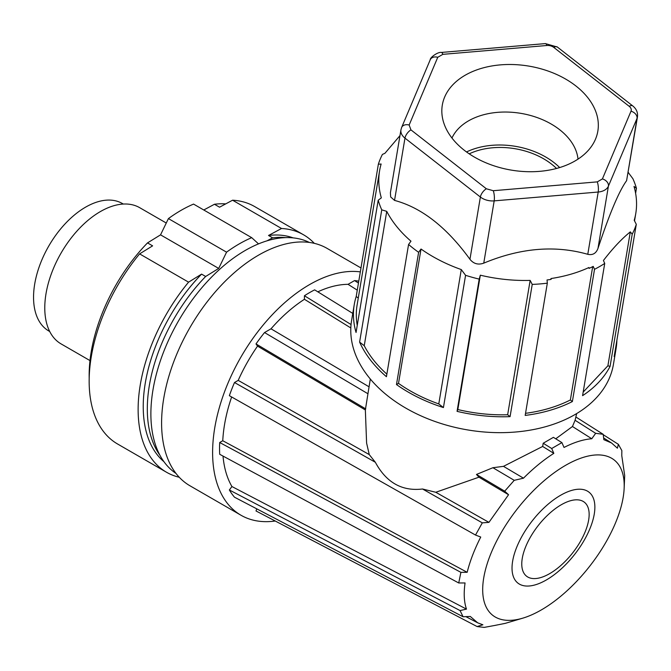 <?xml version="1.0" encoding="UTF-8"?>
<svg xmlns="http://www.w3.org/2000/svg" width="671" height="671" viewBox="0 0 671 671"><rect width="100%" height="100%" fill="white"/><g stroke="black" fill="none" stroke-linecap="round" stroke-linejoin="round"><path stroke-width="1.01" d="M166.274 223.024L139.694 207.683A78.641 45.402 120 0 0 100.382 211.575A78.641 45.402 120 0 0 49.008 280.872A78.641 45.402 120 0 0 61.061 343.887L89.989 360.587M123.305 204.051L122.374 203.514A73.584 42.483 120 0 0 65.674 223.225A73.584 42.483 120 0 0 33.55 297.278A73.584 42.483 120 0 0 48.79 330.971L49.721 331.508M303.594 234.825L254.619 206.551A137.077 79.144 120 0 0 232.56 200.21L281.535 228.492A137.077 79.144 -60 0 1 303.594 234.825A137.077 79.144 -60 0 1 314.313 243.355M179.266 477.266A137.077 79.144 -60 0 1 166.517 472.25A137.077 79.144 -60 0 1 138.125 409.495A137.077 79.144 -60 0 1 188.576 282.155L201.585 274.12L205.661 276.477L218.696 268.425L160.545 234.85L168.413 218.595L226.563 252.17L218.696 268.425M89.193 378.218A129.864 74.976 -60 0 1 89.159 375.332A129.864 74.976 -60 0 1 147.511 242.902L152.611 245.846L139.602 253.881A137.077 79.144 120 0 0 89.159 381.22A137.077 79.144 120 0 0 117.542 443.976L166.517 472.25M203.774 209.989L214.452 204.261A129.864 74.976 -60 0 1 225.716 203.892M214.452 204.261L219.551 207.205L232.56 200.21M285.661 237.618A129.864 74.976 120 0 0 272.602 237.828L267.033 240.822M293.118 237.87A129.864 74.976 120 0 0 268.526 235.479L272.602 237.828M205.661 276.477A129.864 74.976 120 0 0 147.31 408.907A129.864 74.976 120 0 0 159.966 455.324M201.585 274.12A129.864 74.976 120 0 0 143.233 406.551A129.864 74.976 120 0 0 163.917 461.656M231.646 396.972A122.919 70.967 120 0 0 222.764 440.746L219.702 442.516A127.255 73.466 120 0 0 219.551 448.488A127.255 73.466 120 0 0 219.702 454.292L458.729 582.973L460.902 572.355L467.167 572.304C469.952 561.132 474.481 549.381 480.738 537.043L475.513 535.055L482.315 522.852L422.529 489L435.781 492.271L478.951 477.19L476.469 474.447L492.917 467.721L503.476 466.345L542.663 446.45L543.2 443.246L553.399 437.349L561.912 442.608L564.026 447.456C574.066 442.315 583.317 439.413 591.78 438.75L572.455 426.513L575.089 420.281L595.663 433.315L603.187 434.305L603.858 439.69L611.549 442.977L617.412 448.194L618.36 444.311L621.849 450.577L621.774 455.617L624.701 475.563L624.147 488.278A98.595 46.173 -52 0 1 623.166 497.387A98.595 46.173 -52 0 1 522.701 618.184A98.595 46.173 -52 0 1 483.732 577.882A98.595 46.173 -52 0 1 560.964 468.14A98.595 46.173 -52 0 1 624.147 488.278M309.373 242.449A133.47 77.056 120 0 0 207.473 281.384A133.47 77.056 120 0 0 150.883 413.915A133.47 77.056 120 0 0 176.012 473.449M522.264 558.364A46.945 21.984 -52 0 1 561.224 504.785A46.945 21.984 -52 0 1 588.652 520.033A46.945 21.984 -52 0 1 549.692 573.621A46.945 21.984 -52 0 1 522.264 558.364M512.636 561.199A57.714 27.033 -52 0 1 560.537 495.315A57.714 27.033 -52 0 1 594.263 514.07A57.714 27.033 -52 0 1 546.362 579.954A57.714 27.033 -52 0 1 512.636 561.199M360.981 267.964L327.062 248.371A137.077 79.144 120 0 0 221.43 285.1A137.077 79.144 120 0 0 161.594 423.049A137.077 79.144 120 0 0 189.985 485.796L240.998 515.244A137.077 79.144 -60 0 1 212.606 452.497A137.077 79.144 -60 0 1 262.252 326.14A137.077 79.144 -60 0 1 360.327 271.889M595.663 433.315L591.78 438.75M503.476 466.345L523.489 478.18C533.378 468.257 543.485 459.979 553.827 453.353L551.713 448.505L561.912 442.608M523.489 478.18L514.229 480.327L492.917 467.721M435.781 492.271L488.933 522.373L508.551 494.72L504.709 491.164L514.229 480.327M488.933 522.373L482.315 522.852M367.859 393.701L264.533 332.548A127.255 73.466 120 0 0 256.003 343.938L257.538 346.127L365.351 409.947L366.601 443.078L369.268 454.603L375.349 462.277C386.27 482.541 401.996 491.44 422.529 489M555.747 438.8L572.455 426.513M576.666 413.571L575.089 420.281M418.62 252.313L421.019 249.016L398.515 383.376L396.477 384.558L418.62 252.313A132.749 88.782 -170.5 0 1 408.572 244.47L410.971 241.174A129.864 86.853 9.5 0 1 386.739 211.357L381.749 209.847A132.749 88.782 -170.5 0 1 379.811 205.116A132.749 88.782 -170.5 0 1 378.201 200.226L381.329 197.878A129.864 86.853 9.5 0 1 379.601 170.711A129.864 86.853 9.5 0 1 381.136 164.018L378.352 164.236L356.209 296.481A132.749 88.782 9.5 0 0 354.254 304.592L351.596 320.461A132.749 88.782 9.5 0 0 355.009 353.223A132.749 88.782 9.5 0 0 491.902 432.485A132.749 88.782 9.5 0 0 613.445 364.311L616.104 348.442A132.749 88.782 9.5 0 0 616.901 340.138M628.199 172.179A129.864 86.853 9.5 0 1 628.61 172.967L632.896 178.704A132.749 88.782 -170.5 0 1 634.833 183.443A132.749 88.782 -170.5 0 1 636.443 188.325L635.613 193.29M636.443 188.325L634.02 186.446A129.864 86.853 9.5 0 1 635.756 213.613A129.864 86.853 9.5 0 1 634.221 220.306L636.293 224.315L614.15 356.561A132.749 88.782 9.5 0 0 616.104 348.442M636.293 224.315A132.749 88.782 -170.5 0 1 632.216 234.162L610.073 366.4L607.892 365.796L630.312 231.881L632.216 234.162M525.527 413.328A129.864 86.853 9.5 0 0 570.367 399.975L572.38 401.552L594.523 269.306A132.749 88.782 -170.5 0 0 604.73 263.418L582.579 395.655A132.749 88.782 9.5 0 0 610.073 366.4M572.38 401.552A132.749 88.782 -170.5 0 1 525.183 415.416L547.326 283.17A132.749 88.782 -170.5 0 1 532.229 284.403L530.157 280.394A129.864 86.853 9.5 0 1 480.327 275.185L457.823 409.545L457.06 411.348A132.749 88.782 9.5 0 0 510.077 416.641L532.229 284.403M457.06 411.348L479.203 279.111A132.749 88.782 -170.5 0 1 465.573 275.311L461.287 269.574A129.864 86.853 9.5 0 1 421.019 249.016M396.477 384.558A132.749 88.782 9.5 0 0 443.43 407.557L465.573 275.311M408.572 244.47L386.429 376.708A132.749 88.782 9.5 0 1 359.606 342.093L381.749 209.847M394.54 200.403L390.673 196.947L390.405 192.77L400.939 129.855A14.426 9.654 -170.5 0 0 404.965 138.125L394.54 200.403C421.573 207.616 446.71 227.251 469.952 259.3L480.377 197.022A14.426 9.654 -170.5 0 0 494.183 200.872L483.757 263.149C520.369 247.918 555.043 244.974 587.779 254.309L598.205 192.032A14.426 9.654 -170.5 0 0 608.412 186.144L597.978 248.413C609.545 213.63 619.081 191.05 626.597 180.684L637.45 116.939A14.426 9.654 -170.5 0 1 637.022 118.406L626.597 180.684M479.203 279.111L480.327 275.185M547.326 283.17L547.041 279.958A130.468 87.264 9.5 0 0 551.084 279.404L550.958 278.549A129.864 86.853 9.5 0 0 588.945 267.511L589.088 268.383A130.468 87.264 9.5 0 0 593.214 266.395L594.523 269.306M604.73 263.418L603.422 260.507C612.799 248.304 621.757 238.767 630.312 231.881M597.978 248.413C596.083 253.42 592.678 255.383 587.779 254.309M483.757 263.149C478.213 265.112 473.609 263.829 469.952 259.3M444.345 124.546A78.851 52.732 -170.5 0 1 442.508 118.004A78.851 52.732 -170.5 0 1 505.07 64.584A78.851 52.732 -170.5 0 1 595.814 111.671A78.851 52.732 -170.5 0 1 593.449 143.284A78.851 52.732 -170.5 0 1 516.133 170.82A78.851 52.732 -170.5 0 1 444.345 124.546M451.96 138.025A64.928 43.43 -170.5 0 1 514.867 112.543A64.928 43.43 -170.5 0 1 576.07 150.891A64.928 43.43 -170.5 0 1 577.999 159.136M559.673 167.557A64.928 43.43 9.5 0 0 466.53 151.956M469.222 153.844A61.321 41.015 -170.5 0 1 556.519 168.463M147.511 242.902L160.545 234.85M258.52 243.875L251.7 237.66L193.55 204.085A137.077 79.144 120 0 0 168.413 218.595M139.602 253.881L188.576 282.155M268.526 235.479L281.535 228.492M251.7 237.66A137.077 79.144 120 0 0 226.563 252.17M219.702 442.516L460.902 572.355M463.074 616.758L460.071 610.568L229.356 489.981A127.255 73.466 120 0 0 234.498 497.203L463.074 616.758L470.287 616.456L477.735 622.847L482.885 624.793L477.081 626.546L484.152 627.402L494.317 625.54L505.263 623.359L522.701 618.184M256.808 508.87L256.003 510.958L477.081 626.546M222.764 440.746L467.167 572.304M223.015 456.079A122.919 70.967 120 0 0 231.923 486.534L466.488 609.125L460.071 610.568M231.923 486.534L229.356 489.981M458.729 582.973L465.062 582.956C463.577 593.39 464.055 602.113 466.488 609.125M504.709 491.164L476.469 474.447M365.351 409.947L370.317 379.014M365.754 408.907L256.003 343.938M575.919 417.026L603.187 434.305M275.244 521.015A137.077 79.144 -60 0 1 240.998 515.244M352.778 313.416L314.64 289.855A127.255 73.466 120 0 0 304.433 295.752L304.433 299.291A122.919 70.967 120 0 0 271.009 328.807L264.533 332.548M351.059 324.546L304.433 295.752M358.775 281.149A127.255 73.466 120 0 0 354.54 280.587L358.457 283.061M375.349 462.277L234.498 382.52A127.255 73.466 120 0 0 229.356 395.68L475.513 535.055M257.538 346.127A122.919 70.967 120 0 0 238.197 380.382L369.268 454.603M238.197 380.382L234.498 382.52M508.551 494.72L478.951 477.19M271.009 328.807L368.337 386.395M350.824 327.951L304.433 299.291M603.237 434.707L618.36 444.311M357.266 290.157L348.056 284.328A122.919 70.967 120 0 0 317.836 291.835M348.056 284.328L354.54 280.587M542.663 446.45L553.827 453.353M543.2 443.246L551.713 448.505M378.201 200.226L356.058 332.472A132.749 88.782 9.5 0 1 354.254 304.592M378.352 164.236A132.749 88.782 -170.5 0 1 382.428 154.397L384.894 153.332L399.966 135.634M358.272 298.092L356.209 296.481M379.601 170.711L357.098 305.07A129.864 86.853 9.5 0 0 357.24 325.385M386.739 211.357L364.244 345.716L359.606 342.093M364.244 345.716A129.864 86.853 9.5 0 0 386.857 374.116M398.515 383.376A129.864 86.853 9.5 0 0 438.784 403.925L443.43 407.557M438.784 403.925L461.287 269.574M583.183 392.09L607.892 365.796M457.823 409.545A129.864 86.853 9.5 0 0 507.653 414.753L510.077 416.641M507.653 414.753L530.157 280.394M570.367 399.975L592.694 266.655M588.945 267.511L589.088 268.383M553.793 47.423A7.213 4.823 9.5 0 0 546.89 45.502L442.868 54.343L437.76 57.287L409.151 125.024L410.954 129.889A7.213 3.38 128 0 0 404.965 138.125L480.377 197.022A7.213 3.38 128 0 1 486.366 188.786L493.269 190.715A7.213 1.921 85.1 0 1 494.183 200.872L598.205 192.032A7.213 1.921 85.1 0 0 597.291 181.875L602.399 178.922A7.213 5.293 22.9 0 1 608.412 186.144L637.022 118.406A7.213 5.293 22.9 0 0 631.008 111.193A7.213 4.823 9.5 0 0 629.205 106.32L553.793 47.423A7.213 3.38 -52 0 1 557.349 47.029L632.761 105.926A7.213 3.38 128 0 0 629.205 106.32M546.89 45.502A7.213 1.921 -94.9 0 0 545.397 43.598L557.349 47.029M442.868 54.343A7.213 1.921 -94.9 0 0 441.367 52.439L545.397 43.598M437.76 57.287A7.213 5.293 -157.1 0 0 430.228 59.769C430.002 57.438 437.953 51.742 441.367 52.439M409.151 125.024A7.213 5.293 -157.1 0 0 401.619 127.507L400.939 129.855M410.954 129.889L486.366 188.786M493.269 190.715L597.291 181.875M602.399 178.922L631.008 111.193M477.232 622.579L465.85 616.641M611.029 442.659L603.648 437.962M635.756 213.613L634.531 220.91M430.228 59.769L401.619 127.507M637.45 116.939C637.995 112.577 636.435 108.903 632.761 105.926"/></g></svg>
